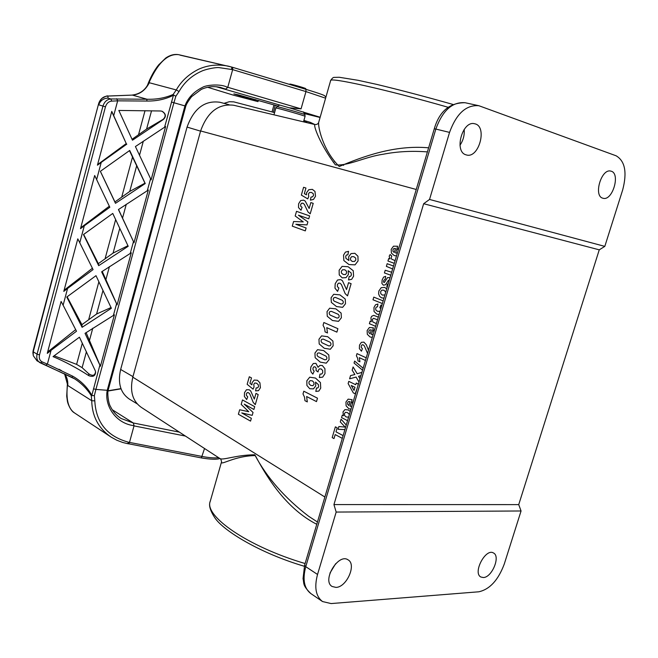 <?xml version="1.0" encoding="UTF-8"?>
<svg xmlns="http://www.w3.org/2000/svg" width="658" height="658" viewBox="0 0 658 658"><rect width="100%" height="100%" fill="white"/><g stroke="black" fill="none" stroke-linecap="round" stroke-linejoin="round"><path stroke-width="0.99" d="M448.131 107.279C385.489 89.299 328.646 76.78 330.612 80.671L318.661 122.446C317.929 126.336 322.642 150.156 339.265 166.499C362.747 156.588 394.586 144.735 428.621 147.82M316.761 524.294C287.497 509.317 268.374 480.258 255.32 455.566C234.709 455.854 220.866 465.568 221.425 462.237L221.433 462.212M449.554 132.398L429.534 199.448L604.809 246.38L622.674 189.94C627.247 172.437 625.059 161.062 616.127 155.798L478.901 105.724C466.201 104.68 456.422 113.571 449.554 132.398L435.843 129.067L305.756 566.678L317.534 574.467L336.172 512.064L521.062 510.978L504.258 564.079C498.246 580.109 489.774 589.346 478.835 591.789L331.081 603.567L322.527 601.544C315.799 596.395 314.129 587.372 317.534 574.467M141.133 407.244C132.431 400.911 129.651 390.885 132.809 377.166L200.608 130.95C207.41 112.057 218.431 103.487 233.664 105.239M335.95 587.397L332.117 586.484C321.647 580.685 338.335 552.893 348.049 559.835C356.809 564.317 346.708 587.347 335.95 587.397M483.326 577.535L480.891 577.017C472.428 573.028 485.612 547.892 493.467 552.975C500.787 556.191 491.962 577.56 483.326 577.535M464.17 129.404C464.638 135.137 463.248 140.409 459.983 145.212M335.638 563.725L329.954 573.093M219.862 458.486L219.904 458.519C222.774 460.608 235.951 454.949 254.753 454.777C266.835 477.552 284.84 498.081 308.767 516.357L309.342 516.719L308.767 516.357M427.412 151.899C412.089 150.723 397.366 151.496 383.236 154.227C365.026 156.793 348.148 166.211 335.391 164.862C320.216 144.818 313.175 125.308 314.894 124.551C316.753 124.658 317.987 124.017 318.604 122.627M466.07 154.836C453.658 151.842 462.442 120.044 474.706 123.778C487.767 126.147 478.958 158.948 466.399 154.934L466.07 154.836M602.777 198.181C593.162 195.944 601.453 168.086 610.863 171.129C620.889 172.964 612.565 201.438 602.983 198.239L602.777 198.181M604.809 246.38L599.257 249.834L518.726 504.62L521.062 510.978M429.534 199.448L423.662 203.717L333.935 504.587L336.172 512.064M423.662 203.717L599.257 249.834M333.935 504.587L518.726 504.62M343.098 165.059L343.698 165.314L343.007 165.092M137.177 403.856L129.387 399.135C120.472 393.015 117.56 383.129 120.653 369.467L187.061 127.084C193.822 108.422 204.778 100.148 219.928 102.27L229.017 104.696M289.364 84.364L289.841 84.092C289.882 83.64 305.781 88.172 305.715 88.616L306.143 89.398M233.269 95.122L257.977 101.612L233.853 93.897L238.138 94.818L277.956 106.061M304.292 113.546L320.076 117.486M320.142 117.247L289.216 107.789L301.051 108.866L227.767 87.292L232.661 69.633L218.76 67.577C215.166 67.322 205.584 69.271 201.628 71.163C191.782 75.538 184.248 82.332 179.05 91.528L175.834 96.274L173.918 102.738L95.903 389.413L107.229 390.301C104.12 406.414 116.45 423.719 134.067 425.677L129.486 442.406L128.466 442.192M216.194 86.724L289.216 107.789M225.571 89.093L220.035 87.308M301.051 108.866L305.962 91.585L305.929 89.332L232.726 67.363L232.661 69.633L305.962 91.585L325.595 98.19M147.441 85.318C150.518 77.192 154.26 70.365 158.677 64.854L165.783 57.986C170.101 55.075 174.345 53.956 178.515 54.655L178.499 54.647C167.494 53.495 157.476 63.234 148.453 83.862L149.325 82.743L176.278 89.94C181.337 81.057 188.797 74.157 198.65 69.238C207.821 65.076 217.749 64.056 228.433 66.17L232.726 67.363L231.756 67.075L231.616 69.345M178.499 54.647L231.698 67.058M133.475 241.593L134.01 242.72L148.33 190.055L118.424 209.548L133.475 241.593L130.251 253.453L101.636 271.812L116.581 303.733L113.39 315.453L85.038 333.351L99.884 365.149L91.857 395.31C87.325 387.225 80.934 380.842 72.668 376.17L47.392 364.129L51.069 350.336L76.501 331.237L63.119 305.213L67.593 288.434L93.066 269.607L79.774 242.769L84.306 225.793L80.506 228.671L94.678 175.505L96.636 179.585L101.225 162.411L97.433 165.199L111.77 111.391L113.702 115.652L117.65 100.847L146.833 101.044C156.563 101.2 165.438 99.276 173.441 95.27L173.144 94.464L176.278 89.94L179.05 91.528M112.238 409.728L133.294 422.979L179.379 432.133M83.648 234.412L98.338 263.652L113.077 253.083L127.94 245.714M98.338 263.652L98.692 265.668L128.203 246.273L112.757 213.439L83.467 234.552L98.692 265.668M132.044 139.299L146.586 129.091L163.118 119.337C166.153 116.458 165.75 113.744 161.909 111.194M160.626 110.988L118.827 110.445L132.472 140.212L163.398 119.468C166.408 116.524 165.989 113.785 162.131 111.268L160.626 110.988M100.378 171.31L114.944 201.948L129.733 191.445L144.957 183.171L129.462 150.641M100.345 171.327L115.479 203.314L145.237 183.541L129.708 150.46L100.345 171.327M114.944 201.948L115.479 203.314M54.112 355.789L76.608 364.384L82.118 367.649L88.698 373.719C92.622 376.335 94.916 375.669 95.575 371.712M95.204 370.569L79.437 337.192L53.051 356.611C64.986 361.604 76.92 367.962 88.855 375.693C93.156 377.24 95.402 375.981 95.607 371.918L95.204 370.569M67.124 296.766L81.921 324.641L96.611 313.998L111.046 307.549M82.102 327.306L111.375 308.265L96.002 275.677L66.779 297.029L82.102 327.306L81.921 324.641M97.59 164.607L126.246 143.559L111.72 111.572M126.246 143.559L113.702 115.652M101.225 162.411L126.788 144.16M80.737 227.808L109.327 206.201M84.306 225.793L109.828 207.254L96.636 179.585M64.089 290.26L92.408 268.258M67.593 288.434L63.793 291.387L77.792 238.854L79.774 242.769M47.631 351.989L75.686 329.617M51.069 350.336L47.269 353.379L61.104 301.454L63.119 305.213M146.833 101.044L146.964 99.235L132.423 95.097L107.994 96.068C103.536 96.257 100.444 98.667 98.733 103.306L33.229 351.791L37.062 354.168L102.952 106.111C104.351 101.784 106.966 99.399 110.791 98.963L146.964 99.235C156.481 99.555 165.207 97.968 173.144 94.464M105.453 106.826L98.725 104.819C100.411 100.526 103.495 98.297 107.961 98.124L110.791 98.963L111.72 101.102C108.66 101.455 106.571 103.364 105.453 106.826L39.505 354.884C38.806 358.248 39.719 360.6 42.26 361.925L40.607 363.01L39.76 362.574C37.128 360.74 36.231 357.936 37.062 354.168L39.505 354.884M42.26 361.925L47.392 364.129L45.731 365.206L37.037 360.864L33.262 355.657L33.221 351.791M72.668 376.17L71.993 377.379L40.697 363.043M33.311 351.438L33.04 354.218L32.916 352.219M151.101 179.831L165.594 126.558L135.416 146.545L151.11 179.84L165.602 126.55M118.522 209.483L134.002 242.712L148.321 190.063M102.229 271.409L117.099 304.843L131.255 252.82M130.251 253.453L131.263 252.812L117.108 304.86L116.581 303.733M86.132 332.611L100.403 366.259L114.385 314.845M113.39 315.453L114.393 314.837L100.403 366.276L99.884 365.149M173.441 95.27L164.574 127.233M64.558 373.769L67.774 385.506L91.733 400.706L91.256 395.672L91.857 395.31M91.256 395.672C87.169 389.067 81.724 383.507 74.922 379.008L72.01 377.388M94.801 400.878L91.733 400.706C92.079 416.308 98.56 428.457 111.186 437.142L116.77 440.218L122.701 442.472L127.668 443.689L128.442 442.184C107.172 436.328 95.961 422.559 94.801 400.878L94.357 395.631L95.903 389.413L93.444 388.804M74.305 412.763C68.029 408.281 65.792 398.732 67.585 384.124M107.961 98.124L107.994 96.068L107.55 96.084M148.461 83.87L147.631 85.022C144.332 90.804 139.192 94.16 132.192 95.073L131.97 95.114M225.02 65.512L180.021 55.124M185.762 106.152L184.939 105.913C187.908 97.927 193.715 91.775 202.36 87.44C206.044 84.874 221.623 83.55 227.66 87.506L227.767 87.292M227.66 87.506L225.645 89.118M133.22 422.946L121.162 418.529C116.417 415.494 112.872 411.505 110.495 406.554C108.126 402.861 107.279 392.234 108.183 390.112L107.229 390.293M107.238 390.301L184.947 105.913L171.425 102.031M173.663 95.032L175.834 96.274M94.357 395.631L91.914 395.631M127.553 443.582L128.697 443.895L129.486 442.406L202.269 456.488C209.071 457.779 214.524 458.182 218.653 457.697M128.581 443.788L201.373 457.919L204.539 448.509M134.067 425.677L133.294 422.971M274.575 112.592L233.787 101.867L229.329 101.71L223.983 103.355M307.278 122.742L303.856 120.587M310.395 200.164L310.979 197.112L312.566 196.808L313.479 195.525L313.29 193.732L311.522 192.449L309.515 192.49L308.429 193.954L308.725 196.569L307.738 198.881L301.356 195.097L303.593 187.275L305.945 188.04L304.341 193.633L306.439 194.826L306.595 192.662L308.775 189.71L312.361 189.364L314.968 191.429L315.519 196.232L313.512 199.423L310.395 200.164M309.153 208.479L310.847 202.565L313.216 203.363L310.206 213.817L307.969 211.925L304.325 204.309L302.96 203.174L301.52 203.273L300.657 204.589L300.706 206.217L302.088 207.385L300.994 210.247L298.51 207.574L298.609 203.807L300.673 200.575L303.634 200.147L305.213 201.085L309.153 208.479M396.519 255.863L394.241 255.584L391.387 253.108L391.214 249.341L393.5 246.191L397.654 246.24L395.639 253.026L397.399 252.894M398.263 250.007L397.695 249.398L399.135 247.071M296.511 211.333L309.605 215.898L308.767 218.81L298.444 215.182L307.878 221.894L307.015 224.913L295.837 224.271L306.126 227.981L305.296 230.884L292.267 226.146L293.591 221.516L303.264 221.894L295.179 215.989L296.511 211.333M394.298 252.491L395.499 248.453L393.862 248.551L392.949 249.777L393.04 251.422L394.298 252.491M394.298 263.34L387.957 261.029L388.697 258.536L389.873 258.964L389.191 256.151L390.136 254.531L391.806 256.052L391.041 258.24L391.773 259.186L395.104 260.642M392.497 269.393L392.053 268.703L386.369 266.383L387.159 263.702L393.5 266.021M390.778 275.2L384.428 272.93L385.218 270.249L391.658 272.231M348.567 251.348L347.876 254.811L346.486 255.008L345.705 256.209L345.935 258.347L348.888 260.519L348.633 256.842L351.027 253.601L354.868 253.297L357.952 256.242L358.059 260.963L355.024 264.87L348.962 264.541L343.863 260.568L343.534 255.164L345.425 252.096L348.567 251.348M387.282 286.946L386.846 286.946L387.315 284.124L388.162 284.001M389.232 280.382L388.467 280.209L385.613 284.717L383.4 285.202L381.903 283.466L382.134 279.971L383.598 277.092L385.646 276.319L385.275 278.992L383.713 280.522L383.507 282.134L384.338 282.488L387.554 277.586L390.038 277.692M348.501 279.954L349.192 276.475L350.591 276.302L351.388 275.077L351.133 272.938L348.181 270.726L348.419 274.46L346.034 277.643L342.218 277.865L339.232 274.88L339.133 270.232L342.102 266.375L348.115 266.72L353.247 270.726L353.585 276.22L351.676 279.313L348.501 279.954M346.536 289.569L348.559 282.677L351.109 283.68L347.531 295.878L345.146 293.583L341.395 284.511L339.947 283.137L338.376 283.203L337.389 284.717L337.398 286.633L338.87 288.056L337.595 291.379L334.971 288.163L335.185 283.738L337.521 280.012L340.77 279.592L342.456 280.752L346.536 289.569M382.356 303.544L372.996 299.785L373.785 297.128L383.153 300.862M379.098 314.491L376.812 314.105L374.048 311.489L373.983 307.467L375.496 304.794L377.914 304.029L377.519 306.817L376.376 307.031L375.693 308.117L375.776 309.934L377.47 311.3L380.036 311.349M380.809 308.734L379.814 307.59L380.957 305.106L381.698 305.764M375.586 326.319L369.377 323.687L370.109 321.219L371.301 321.721L370.906 317.83L371.647 316.334L373.686 315.355L378.325 317.115M377.528 319.788L373.538 318.316L372.28 319.451L372.806 321.918L376.384 323.646M372.296 337.406L370.076 336.986L367.312 334.313L367.148 330.522L369.385 327.503L373.431 327.824L371.449 334.503L373.16 334.486M374.007 331.64L373.464 330.99L374.863 328.753M370.141 333.877L371.326 329.905L369.73 329.897L368.834 331.073L368.916 332.726L370.141 333.877M323.859 322.51L337.899 328.687L336.888 332.134L326.763 327.651L327.487 332.973L325.068 331.887L324.633 328.408L323.053 325.282L323.859 322.51M367.534 353.42L364.4 345.985L363.257 344.858L362.023 344.841L361.25 345.985L361.267 347.482L362.426 348.641L361.431 351.183L359.358 348.576L359.515 345.137L361.349 342.325L363.899 342.135L366.333 344.792L368.447 350.114L370.076 344.866M365.445 360.461L359.334 357.664L359.926 361.818L358.001 360.929L357.639 358.215L356.373 355.756L357.006 353.617L366.235 357.804M360.921 375.685L358.544 376.31L360.008 378.753M359.021 382.068L356.093 377.075L349.595 378.819L350.549 375.595L354.884 374.517L352.162 370.158L353.107 366.958L357.187 373.728L361.9 372.387M319.336 377.577L319.994 374.122L321.746 374.007L322.757 372.576L322.65 370.495L321.186 368.957L319.401 368.883L318.324 370.289L318.061 371.943L316.029 370.528L316.177 368.2L315.083 366.843L313.825 366.843L313.011 368.052L313.035 369.763L314.179 371.178L312.854 374.106L311.168 372.148L310.543 369.755L310.889 366.917L313.282 363.512L315.922 363.356L318.061 367.296L319.911 365.404L322.321 365.511L324.937 368.727L324.978 373.629L322.708 377.116L319.336 377.577M357.162 388.327L355.172 393.805L353.321 392.9L348.131 383.573L348.789 381.369L355.739 384.724L356.249 383.014L358.108 383.91L357.919 385.769M354.983 387.274L351.232 385.456L354.045 390.433L354.983 387.274M315.815 391.411L316.498 387.981L317.839 387.932L318.612 386.772L318.39 384.601L315.544 382.101L315.758 385.884L313.455 388.87L309.778 388.755L306.916 385.473L306.842 380.793L309.721 377.182L315.503 378.07L320.43 382.569L320.726 388.121L318.875 391.066L315.815 391.411M350.953 409.227L348.789 408.676L346.1 405.838L345.952 402.022L348.148 399.126L352.096 399.677L350.138 406.257L351.808 406.34M352.647 403.543L352.112 402.861L353.486 400.689M348.863 405.567L350.031 401.643L348.477 401.544L347.597 402.671L347.671 404.333L348.863 405.567M347.547 420.692L341.543 417.583L342.267 415.157L343.418 415.749L342.999 411.99L344.94 409.613L348.296 409.942L350.286 411.48M303.799 391.206L317.493 398.197L316.49 401.602L306.62 396.519L307.311 401.906L304.95 400.681L304.531 397.169L303.001 393.936L303.799 391.206M344.899 429.608L338.064 429.304L338.886 426.532L345.17 427.108L340.268 421.885L341.066 419.179L346.248 425.06M255.567 390.877L256.143 387.891L257.623 387.833L258.495 386.69L258.331 384.848L256.686 383.26L254.811 382.981L253.782 384.297L254.037 386.986L253.091 389.166L247.153 384.305L249.308 376.763L251.504 377.914L249.958 383.31L251.907 384.856L252.072 382.693L254.144 380.061L257.492 380.283L259.918 382.791L260.395 387.735L258.495 390.63L255.567 390.877M342.292 438.368L335.185 434.568L333.993 438.59L332.183 437.611L335.366 426.853L337.184 427.815L335.999 431.829L343.114 435.612M254.333 399.085L255.978 393.385L258.183 394.57L255.279 404.654L253.198 402.383L249.851 394.093L248.584 392.736L247.244 392.596L246.413 393.788L246.446 395.442L247.737 396.848L246.684 399.562L244.381 396.461L244.505 392.67L246.462 389.742L249.242 389.775L250.714 390.984L254.333 399.085M242.481 399.949L254.704 406.66L253.898 409.465L244.258 404.144L253.042 412.443L252.203 415.354L241.749 412.911L251.348 418.307L250.542 421.112L238.385 414.236L239.668 409.769L248.716 411.702L241.198 404.431L242.481 399.949M363.142 368.217L354.637 361.077L354.045 363.051L362.558 370.174M355.682 258.092L353.897 256.719L351.643 256.653L350.492 258.142L350.607 260.066L352.244 261.448L354.547 261.448L355.805 259.935L355.682 258.092M346.453 271.17L344.833 269.78L342.563 269.764L341.321 271.261L341.453 273.078L343.213 274.476L345.434 274.567L346.585 273.095L346.453 271.17M383.951 298.164L381.5 297.827L379.6 296.339L378.605 293.871L378.868 290.976L381.196 287.686L384.7 287.406L386.707 288.903M385.752 292.103L383.894 290.17L381.813 290.153L380.645 291.659L380.768 293.674L382.438 295.129L384.922 294.899M333.721 294.291L339.964 294.883L345.236 299.036L345.499 303.733L342.645 307.327L336.509 306.562L331.336 302.409L331.089 297.761L333.721 294.291M342.341 300.311L335.407 297.408L333.943 297.704L333.31 298.674L333.293 299.925L334.182 301.142L341.115 304.07L342.588 303.782L343.229 302.795L343.246 301.545L342.341 300.311M329.658 308.191L335.868 308.857L341.115 313.076L341.37 317.781L338.533 321.343L332.43 320.504L327.273 316.292L327.034 311.637L329.658 308.191M338.228 314.318L331.336 311.333L329.872 311.612L329.247 312.583L329.23 313.825L330.119 315.059L337.011 318.069L338.483 317.798L339.117 316.811L339.133 315.56L338.228 314.318M321.565 335.884L327.717 336.699L332.915 341.041L333.162 345.763L330.341 349.258L324.295 348.279L319.196 343.945L318.966 339.273L321.565 335.884M330.053 342.218L323.226 339.076L321.778 339.314L321.145 340.276L321.129 341.518L322.009 342.769L328.836 345.944L330.291 345.705L330.925 344.734L330.941 343.484L330.053 342.218M317.534 349.678L323.654 350.566L328.827 354.966L329.066 359.696L326.261 363.158L320.24 362.114L315.166 357.713L314.943 353.042L317.534 349.678M325.973 356.118L319.179 352.885L317.74 353.116L317.115 354.062L317.098 355.312L317.97 356.578L324.764 359.827L326.212 359.605L326.845 358.643L326.861 357.393L325.973 356.118M313.882 382.397L312.328 380.85L310.148 380.628L308.947 382.018L309.063 383.861L310.749 385.424L312.887 385.72L314.006 384.346L313.882 382.397M349.382 414.515L347.523 412.615L345.491 412.295L344.43 413.537L344.553 415.428L346.108 416.958L348.6 417.147M220.019 458.585C220.858 458.289 222.042 463.01 221.433 462.237L210.305 501.108C203.561 515.765 247.474 546.543 305.106 563.544M132.809 377.166L324.871 497.012M416.243 189.471L200.608 130.95M478.901 105.724L465.074 102.722C452.367 101.661 442.62 110.445 435.843 129.067L434.28 128.779L304.621 565.173L305.756 566.678C302.409 579.459 304.103 588.433 310.856 593.582L322.223 601.338M200.558 131.148L187.061 127.084M132.965 376.623L120.653 369.467M273.95 114.821L275.875 107.97C275.069 107.295 305.847 116.071 305.082 116.293L303.494 121.845M275.883 107.97L276.911 106.654C276.524 106.103 305.246 114.286 304.884 114.624L305.082 116.293M240.26 96.076L240.441 95.41M255.279 100.699L255.592 99.58M233.475 95.18L207.632 87.259L233.376 95.155M121.039 388.837L108.052 391.008M115.652 219.575L105.206 258.306M119.772 228.31L113.077 253.083M146.586 129.091L151.537 110.791M138.599 134.487L145.023 110.676M129.733 191.445L136.593 166.079M121.804 196.758L132.464 157.254M86.428 351.685L82.118 367.649M82.332 343.147L76.608 364.384M88.855 375.693L88.698 373.719M98.897 281.723L88.805 319.155M103.002 290.359L96.611 313.998M111.72 101.102L117.65 100.847L116.721 98.716M45.83 365.239L74.922 379M60.24 370.067L58.924 369.245L60.602 370.1M32.99 351.446L98.733 103.306L101.636 98.568C105.568 96.323 107.608 95.476 107.764 96.035M107.78 96.035L132.423 95.097C139.702 94.481 145.336 90.36 149.325 82.743M139.504 155.313L143.321 141.182M122.552 218.045L126.278 204.251M109.434 266.58L105.979 279.362M92.778 328.186L89.595 339.989M150.575 178.713L147.31 190.713M64.665 373.818C67.017 377.207 68.054 381.097 67.774 385.506M201.216 457.804L201.381 457.927C210.749 459.449 216.918 459.646 219.887 458.503L141.059 407.195M305.896 89.323L232.751 67.371M185.416 436.065L134.059 425.899M273.341 112.271L275.307 105.296M233.648 105.239L314.869 124.543L310.387 122.388L303.906 120.422M317.444 522L308.841 516.398M304.309 566.275C259.326 552.983 223.605 530.71 215.059 518.101C210.198 510.789 208.57 505.278 210.173 501.56M310.856 593.582C302.047 585.028 304.284 583.259 303.034 578.703L304.621 565.173M434.28 128.779C439.38 111.334 449.644 102.648 465.074 102.722M452.786 104.392C425.397 96.66 400.064 89.998 376.779 84.397L358.075 80.301L339.232 77.266L334.346 77.381C333.343 77.167 332.101 78.236 330.637 80.58M333.137 161.934L333.91 162.181M279.798 105.025L276.919 106.645M303.379 111.893L304.884 114.624M220.915 87.522L220.915 87.522C214.171 85.902 207.624 86.535 201.29 89.406L191.61 96.66C188.254 101.044 186.321 104.219 185.795 106.168M108.085 390.77L120.817 388.648M61.556 370.701L60.659 370.141M111.186 437.142L74.288 412.78C70.513 410.765 67.634 403.296 67.396 401.133L66.713 396.124L67.461 382.446M33.188 350.467L98.733 103.298M258.323 100.37L257.977 101.612M305.929 89.332C321.523 94.053 324.131 95.402 324.402 95.583L325.907 97.104M108.175 390.128L185.795 106.16M273.991 104.918L272.025 111.918M310.387 122.388L314.96 124.568"/></g></svg>
